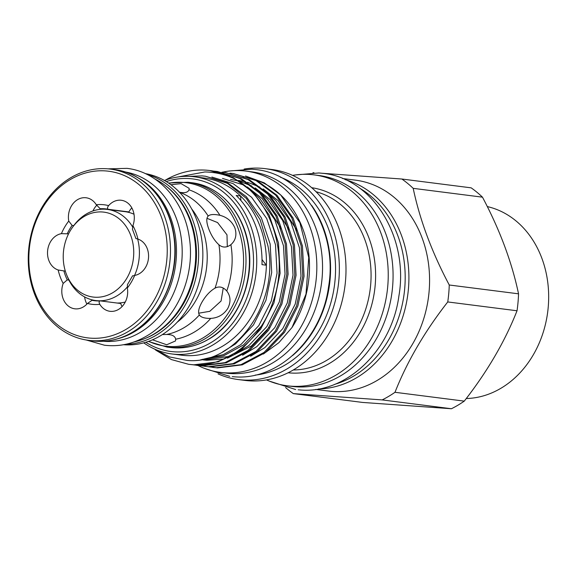 <?xml version="1.0" encoding="UTF-8"?>
<svg xmlns="http://www.w3.org/2000/svg" width="577" height="577" viewBox="0 0 577 577"><rect width="100%" height="100%" fill="white"/><g stroke="black" fill="none" stroke-linecap="round" stroke-linejoin="round"><path stroke-width="0.87" d="M103.377 341.274A85.418 70.113 -82.7 0 0 104.221 341.339A85.418 70.113 -82.7 0 0 181.43 264.634A85.418 70.113 -82.7 0 0 124.942 171.903M117.535 338.829A85.418 70.113 -82.7 0 0 175.653 264.417A85.418 70.113 -82.7 0 0 138.04 177.817M117.181 303.04A45.929 37.7 -82.7 0 0 125.274 302.031M132.522 226.804A45.929 37.7 -82.7 0 0 107.365 209.422A45.929 37.7 -82.7 0 0 86.283 214.045A45.929 37.7 -82.7 0 0 73.762 225.607L72.118 225.419A46.254 37.967 -82.7 0 0 67.213 233.808L61.414 233.649A18.637 15.298 -82.7 0 0 47.595 250.959A18.637 15.298 -82.7 0 0 58.169 270L63.903 270.901A46.254 37.967 -82.7 0 0 67.257 279.881L63.181 283.437A18.637 15.298 -82.7 0 0 74.794 308.803A18.637 15.298 -82.7 0 0 83.348 306.928A18.637 15.298 -82.7 0 0 87.466 303.452L92.031 300.307A46.254 37.967 -82.7 0 0 94.404 300.704A46.254 37.967 -82.7 0 0 99.879 300.913M66.55 274.602A42.792 35.125 -82.7 0 0 112.717 292.734A42.792 35.125 -82.7 0 0 130.748 235.445A42.792 35.125 -82.7 0 0 84.249 216.447A42.792 35.125 -82.7 0 0 72.587 227.223A42.792 35.125 -82.7 0 0 66.55 274.602L67.293 276.455A45.929 37.7 -82.7 0 0 95.76 300.552A45.929 37.7 -82.7 0 0 116.842 295.929A45.929 37.7 -82.7 0 0 127.207 287.101M125.981 329.395A83.982 68.937 -82.7 0 0 161.358 216.952A83.982 68.937 -82.7 0 0 70.105 179.678A83.982 68.937 -82.7 0 0 34.728 292.121A83.982 68.937 -82.7 0 0 125.981 329.395M70.654 177.774A86.312 70.848 97.3 0 1 110.265 169.09A86.312 70.848 97.3 0 1 169.876 239.246A86.312 70.848 97.3 0 1 128.072 331.638A86.312 70.848 97.3 0 1 88.461 340.322A86.312 70.848 97.3 0 1 28.85 270.166A86.312 70.848 97.3 0 1 70.654 177.774M136.872 238.77L137.917 239.073A18.637 15.298 -82.7 0 1 148.556 255.135A18.637 15.298 -82.7 0 1 139.425 273.642A18.637 15.298 -82.7 0 1 134.679 275.424A50.134 41.155 97.3 0 1 127.337 287.988L127.467 284.584L132.631 275.719M136.114 238.611L136.583 238.734M94.404 300.704L100.283 300.891C98.912 301.086 98.754 302.233 99.814 304.331A18.637 15.298 -82.7 0 0 109.976 311.299A18.637 15.298 -82.7 0 0 118.53 309.423A18.637 15.298 -82.7 0 0 127.337 287.988M96.748 300.905L92.031 300.307M179.195 192.148C184.64 193.309 187.907 192.523 189.011 189.804L189.155 188.347L181.091 183.63L170.951 184.734M152.53 339.803L166.71 344.765L175.523 340.935L175.675 339.218C175.083 336.045 172.025 334.465 166.493 334.487L162.404 334.559M210.735 318.403C218.027 317.927 223.688 314.645 227.713 308.551C231.031 302.074 230.713 296.21 226.761 290.959C223.119 286.913 219.202 285.976 215.019 288.154C210.23 290.938 205.96 295.467 202.195 301.757C198.726 307.844 197.781 312.244 199.361 314.977C200.919 317.336 204.712 318.475 210.735 318.403A76.82 63.059 97.3 0 1 194.406 332.027A76.82 63.059 97.3 0 1 175.675 339.218M199.772 315.525L199.361 314.977A73.265 60.138 -82.7 0 1 184.027 327.686A73.265 60.138 -82.7 0 1 166.493 334.487M198.704 313.196L209.768 311.32L221.078 301.006L223.241 288.01M226.436 290.584L226.761 290.959A76.82 63.059 97.3 0 0 230.894 244.655C235.697 240.378 237.032 234.825 234.904 227.987C232.012 221.395 227.028 217.161 219.938 215.3C214.031 214.053 210.115 214.305 208.189 216.05C206.184 218.077 206.357 222.325 208.708 228.809C211.305 235.582 214.702 240.897 218.899 244.742C222.607 247.843 226.61 247.814 230.894 244.655L231.182 244.417M227.309 246.653L226.985 234.839L217.565 222.563L206.992 218.322M197.961 365.501A101.451 83.276 -82.7 0 0 220.421 372.389L226.141 373.117A101.451 83.276 -82.7 0 0 229.942 373.499A101.451 83.276 -82.7 0 0 321.836 280.689A101.451 83.276 -82.7 0 0 251.767 171.845L246.047 171.117A101.451 83.276 -82.7 0 0 242.253 170.734A101.451 83.276 -82.7 0 0 222.39 172.198M220.421 372.389A101.451 83.276 -82.7 0 0 224.222 372.771A101.451 83.276 -82.7 0 0 316.117 279.96A101.451 83.276 -82.7 0 0 246.047 171.117M245.521 176.007L264.216 182.844L280.747 195.019L299.91 222.729L308.745 257.465L306.005 294.133L292.049 327.455L278.879 342.666L263.372 354.047M243.126 176.923A95.32 78.241 97.3 0 1 252.243 178.783M255.048 179.642A95.32 78.241 97.3 0 1 281.374 195.625M280.747 195.019L281.814 196.05A95.32 78.241 97.3 0 1 292.049 327.455M164.409 180.493A89.298 73.301 97.3 0 1 191.11 176.461A89.298 73.301 97.3 0 1 194.449 176.793L204.128 178.026A89.298 73.301 97.3 0 1 240.573 196.021A89.298 73.301 97.3 0 1 266.394 265.211A89.298 73.301 97.3 0 1 184.914 355.526A89.298 73.301 97.3 0 1 181.567 355.194L171.888 353.961A89.298 73.301 97.3 0 1 143.738 342.853M153.273 348.458L169.53 356.932L187.107 360.43C235.387 365.176 279.917 303.105 267.843 245.521L260.148 219.671L246.249 198.3L227.432 183.356L205.477 176.237L202.058 175.898L189.032 176.353M178.214 176.923L204.842 171.975C215.098 172.097 224.922 174.348 234.312 178.726A97.455 79.994 97.3 0 0 209.783 170.525L233.317 177.673L253.007 192.228L269.156 214.997L278.482 242.903L280.112 273.217L273.924 302.975L260.573 329.272L241.388 349.539L218.301 361.793L193.605 364.844L188.737 364.325L192.329 364.678C225.463 367.628 259.751 341.339 272.647 302.817C289.849 256.599 272.07 198.358 234.312 178.726M165.411 180.118A97.455 79.994 97.3 0 1 206.126 170.165A97.455 79.994 97.3 0 1 209.783 170.525M342.522 178.502L355.418 180.147A106.305 87.264 97.3 0 1 428.834 294.205A106.305 87.264 97.3 0 1 332.54 391.451A106.305 87.264 97.3 0 1 328.558 391.055L315.662 389.41M292.539 175.379A106.305 87.264 97.3 0 1 310.08 174.485A106.305 87.264 97.3 0 1 314.061 174.881A106.305 87.264 97.3 0 1 387.484 288.94A106.305 87.264 97.3 0 1 291.183 386.186A106.305 87.264 97.3 0 1 287.202 385.789A106.305 87.264 97.3 0 1 266.495 379.911M314.061 174.881L318.901 175.495A106.305 87.264 97.3 0 1 392.324 289.553A106.305 87.264 97.3 0 1 296.023 386.799A106.305 87.264 97.3 0 1 292.041 386.402L287.202 385.789M244.129 169.075A106.305 87.264 97.3 0 1 261.201 168.26A106.305 87.264 97.3 0 1 265.182 168.657L271.825 169.501A106.305 87.264 97.3 0 1 345.248 283.559A106.305 87.264 97.3 0 1 248.954 380.806A106.305 87.264 97.3 0 1 244.973 380.409L238.33 379.565A106.305 87.264 97.3 0 1 218.048 373.882M265.182 168.657A106.305 87.264 97.3 0 1 338.605 282.716A106.305 87.264 97.3 0 1 242.311 379.962A106.305 87.264 97.3 0 1 238.33 379.565M155.566 350.023L171.412 359.579L188.737 364.325M193.382 364.83L200.313 365.695L225.008 362.644L248.096 350.39L267.274 330.131L280.631 303.834L286.812 274.075L285.182 243.761L275.856 215.856L259.715 193.086L240.025 178.531L217.349 171.492L213.988 171.145M217.349 171.492L241.301 178.69L260.992 193.245L277.133 216.014L286.459 243.92L288.089 274.234L281.908 303.992L268.55 330.289L249.372 350.556L226.285 362.81L201.589 365.861L196.721 365.342M201.359 365.84L208.297 366.712L232.993 363.661L256.073 351.407L275.258 331.14L288.608 304.851L294.797 275.092L293.166 244.778L283.841 216.873L267.692 194.103L248.009 179.541L225.333 172.509L221.965 172.162M225.333 172.509L249.286 179.707L268.969 194.261L285.117 217.031L294.443 244.936L296.073 275.251L289.885 305.009L276.534 331.306L257.356 351.573L234.269 363.827L209.574 366.878L204.698 366.359M222.902 172.299L225.968 172.588M209.343 366.857L216.274 367.729L240.97 364.678L264.057 352.424L283.235 332.157L296.592 305.86L302.774 276.102L301.144 245.795L291.818 217.89L275.676 195.113L255.986 180.558L233.31 173.526L229.949 173.179M230.879 173.316L233.952 173.605M233.31 173.526L257.263 180.724L276.953 195.278L293.102 218.048L302.42 245.953L304.057 276.268L297.869 306.026L284.511 332.323L265.333 352.59L242.246 364.844L217.551 367.895L212.682 367.376M194.449 176.793A89.298 73.301 97.3 0 1 256.123 272.604A89.298 73.301 97.3 0 1 175.235 354.292A89.298 73.301 97.3 0 1 171.888 353.961M401.873 179.021A123.464 101.35 97.3 0 1 413.19 188.347L482.473 197.168A123.464 101.35 97.3 0 0 471.157 187.842L401.873 179.021L322.334 173.28M313.967 172.768L313.044 172.718A123.464 101.35 97.3 0 0 312.929 172.775M482.473 197.168C499.848 229.913 511.871 262.131 518.543 293.823A123.464 101.35 97.3 0 1 517.028 310.772C504.947 341.418 487.356 371.538 464.269 401.123A123.464 101.35 97.3 0 1 451.438 408.74L362.608 402.436L293.325 393.615A123.464 101.35 97.3 0 1 285.579 387.542M293.325 393.615L382.162 399.911L451.438 408.74M145.808 342.262A86.968 71.389 -82.7 0 0 174.124 351.804A86.968 71.389 -82.7 0 0 253.101 270.267A86.968 71.389 -82.7 0 0 189.581 178.61A86.968 71.389 -82.7 0 0 166.27 181.582M548.013 309.308L548.056 308.94M177.161 322.255A73.769 60.556 -82.7 0 0 191.607 208.809M123.528 344.729A86.312 70.848 -82.7 0 0 160.456 335.764A86.312 70.848 -82.7 0 0 202.419 244.987A86.312 70.848 -82.7 0 0 145.317 173.612M134.088 341.923A85.418 70.113 -82.7 0 0 194.918 266.87A85.418 70.113 -82.7 0 0 154.838 178.971M208.319 215.935L208.189 216.05A73.265 60.138 -82.7 0 0 179.526 192.271M334.826 384.296A104.826 86.052 -82.7 0 0 404.167 293.52A104.826 86.052 -82.7 0 0 359.796 188.261M297.292 231.016L278.186 200.666L263.191 188.931M259.83 187.085L247.533 182.274M245.788 181.813L238.474 180.442M289.315 229.999L270.202 199.649L255.214 187.914M251.846 186.068L239.549 181.257M237.811 180.796L230.497 179.425M203.45 359.94L206.811 360.272L223.926 359.017M227.461 358.144L251.5 345.933L269.048 327.505M281.331 228.982L262.225 198.632L247.23 186.898M243.869 185.051L222.513 178.408M202.159 359.392L223.595 355.836L243.516 344.916L261.064 326.488M222.693 351.869L235.539 343.899L253.469 324.923L265.947 300.3L271.709 272.438L270.159 244.049L261.403 217.926L246.264 196.598L227.807 182.967L205.477 176.237M250.569 356.261L264.821 347.628L282.752 328.652L295.229 304.029L300.999 276.167L299.441 247.778L290.693 221.655L275.546 200.327L269.553 194.86M242.592 355.244L256.844 346.611L274.775 327.635L287.252 303.012L293.015 275.15L291.464 246.768L282.708 220.638L267.562 199.31L261.576 193.843M200.926 359.615L204.171 359.933L229.35 356.37M234.608 354.228L248.86 345.594L266.79 326.618L279.268 301.995L285.031 274.133L283.48 245.752L274.724 219.621L259.585 198.293L253.591 192.826M204.395 358.923L223.349 354.61L240.876 344.584L258.806 325.608L271.284 300.985L277.054 273.116L275.503 244.735L266.747 218.604L251.601 197.284L233.144 183.652L211.889 177.06M466.259 398.527A97.066 79.676 -82.7 0 0 547.97 309.734A97.066 79.676 -82.7 0 0 487.284 206.573M464.269 401.123L394.993 392.295A123.464 101.35 97.3 0 1 382.162 399.911M518.543 293.823L449.259 285.002A123.464 101.35 97.3 0 1 447.752 301.944L517.028 310.772M394.993 392.295C407.073 361.649 424.665 331.53 447.752 301.944M449.259 285.002C431.892 252.257 419.868 220.039 413.19 188.347M240.934 200.536A116.475 95.616 -82.7 0 1 240.573 196.021L236.173 195.466A89.298 73.301 97.3 0 1 261.994 264.648L266.394 265.211A116.475 95.616 -82.7 0 1 262.016 259.448M311.688 205.506A101.682 83.47 97.3 0 1 292.582 355.547M280.379 177.182A101.682 83.47 97.3 0 1 334.559 284.656A101.682 83.47 97.3 0 1 255.171 375.115M345.104 179.62A106.305 87.264 97.3 0 1 407.874 293.989A106.305 87.264 97.3 0 1 318.446 388.977M108.288 209.292A46.254 37.967 -82.7 0 0 106.089 208.932A46.254 37.967 -82.7 0 0 100.203 208.744L96.272 204.748A18.637 15.298 -82.7 0 0 86.117 197.774A18.637 15.298 -82.7 0 0 68.75 221.085L72.118 225.419M100.203 208.744L103.579 209.177M92.969 210.944A18.637 15.298 97.3 0 1 96.669 205.369M67.213 233.808L68.497 233.973M65.324 271.082L63.903 270.901M67.257 279.881L68.915 280.097M86.903 304.072A18.637 15.298 97.3 0 1 84.61 296.91M100.283 300.891L120.723 303.495A18.637 15.298 97.3 0 0 122.079 306.567M133.273 275.828L134.679 275.424M132.443 229.199L132.905 225.636A18.637 15.298 -82.7 0 0 121.293 200.269A18.637 15.298 -82.7 0 0 108.627 205.621C107.207 207.54 107.149 208.773 108.454 209.328L106.089 208.932M108.454 209.328L128.895 211.932A18.637 15.298 97.3 0 1 131.823 207.886M122.05 211.29A46.254 37.967 97.3 0 1 124.134 211.326M134.542 275.453A45.929 37.7 -82.7 0 0 137.643 238.986M134.001 214.233A45.929 37.7 -82.7 0 0 125 211.665L107.365 209.422M114.664 169.645C144.041 172.884 168.967 200.623 173.958 235.409C180.377 272.986 162.397 315.28 132.753 332.15C119.973 339.629 106.68 342.543 92.861 340.884A86.312 70.848 -82.7 0 0 132.472 332.201A86.312 70.848 -82.7 0 0 174.276 239.808A86.312 70.848 -82.7 0 0 114.664 169.645L110.265 169.09M311.695 187.705A93.294 76.582 97.3 0 1 374.87 288.363A93.294 76.582 97.3 0 1 290.433 372.987A93.294 76.582 97.3 0 1 288.125 372.778M293.325 369.972A90.387 74.195 -82.7 0 0 370.196 289.192A90.387 74.195 -82.7 0 0 316.023 191.73M147.07 174.449A86.312 70.848 97.3 0 1 198.474 248.132A86.312 70.848 97.3 0 1 156.23 335.223A86.312 70.848 97.3 0 1 125.433 344.361M145.44 338.36A84.754 69.572 -82.7 0 0 154.838 333.73A84.754 69.572 -82.7 0 0 196.245 260.941A84.754 69.572 -82.7 0 0 164.935 185.267M208.614 339.161A83.088 68.201 -82.7 0 0 248.853 250.216A83.088 68.201 -82.7 0 0 191.47 182.678C219.75 185.794 243.754 212.495 248.557 245.99C254.731 282.16 237.428 322.868 208.888 339.11C196.584 346.308 183.782 349.114 170.475 347.52A83.088 68.201 -82.7 0 0 208.614 339.161M191.47 182.678L188.03 182.238A83.088 68.201 97.3 0 1 245.42 249.776A83.088 68.201 97.3 0 1 205.174 338.721A83.088 68.201 97.3 0 1 167.041 347.08L148.332 341.44M148.657 341.324A82.374 67.617 -82.7 0 0 203.097 337.855A82.374 67.617 -82.7 0 0 241.316 239.484A82.374 67.617 -82.7 0 0 168.794 183.205M189.011 189.804A76.82 63.059 97.3 0 1 219.938 215.3M215.019 288.154A73.265 60.138 -82.7 0 0 218.899 244.742M99.814 304.331A50.134 41.155 97.3 0 1 87.466 303.452M96.272 204.748A50.134 41.155 97.3 0 1 108.627 205.621M132.905 225.636A50.134 41.155 97.3 0 1 137.917 239.073M63.181 283.437A50.134 41.155 97.3 0 1 58.169 270M61.414 233.649A50.134 41.155 97.3 0 1 68.75 221.085M86.197 339.99L104.466 345.219C119.143 346.965 133.193 343.899 146.616 336.03C177.182 318.54 195.466 275.856 189.299 237.544C184.467 201.373 158.379 171.852 126.99 168.361L107.986 168.845M233.202 376.709L233.735 376.752C278.071 380.993 321.62 338.959 328.522 287.007C338.288 231.5 303.762 174.29 256.037 169.602L252.005 169.205L230.093 170.951M204.936 368.552L229.704 376.355M232.286 376.637L232.791 376.68M295.366 174.946L318.944 172.963L323.149 173.374C372.994 178.264 409.086 238.063 398.88 296.109C391.66 350.441 346.128 394.372 299.831 389.937L299.398 389.901M298.612 389.843L298.222 389.807M295.626 389.525L269.127 381.044M98.79 300.934L95.76 300.552M72.587 227.223L73.762 225.607M188.03 182.238L168.506 183.017M170.475 347.52L167.041 347.08M92.861 340.884L88.461 340.322M135.941 238.611L132.436 229.206"/></g></svg>
